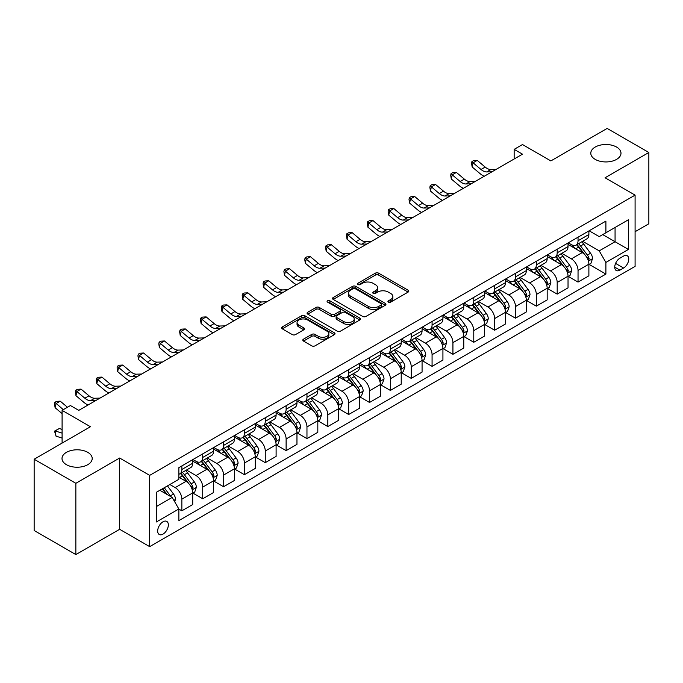 <?xml version="1.0" encoding="UTF-8"?>
<svg xmlns="http://www.w3.org/2000/svg" width="683" height="683" viewBox="0 0 683 683"><rect width="100%" height="100%" fill="white"/><g stroke="black" fill="none" stroke-linecap="round" stroke-linejoin="round"><path stroke-width="1.02" d="M388.422 302.134A1.622 0.939 0 0 0 390.71 302.134L408.11 292.093A2.314 1.34 0 0 0 408.793 291.146A2.314 1.34 0 0 0 408.11 290.207L378.638 273.183A2.314 1.34 0 0 0 375.36 273.183L357.969 283.232A1.622 0.939 0 0 0 357.491 283.889A1.622 0.939 0 0 0 357.969 284.555A1.622 0.939 0 0 0 360.257 284.555L362.511 283.257A7.411 4.277 0 0 1 372.986 283.257L375.445 284.674A7.411 4.277 0 0 1 377.614 287.697A7.411 4.277 0 0 1 375.445 290.719L373.191 292.025A1.622 0.939 0 0 0 372.722 292.683A1.622 0.939 0 0 0 373.191 293.349A1.622 0.939 0 0 0 375.488 293.349L377.733 292.042A7.411 4.277 0 0 1 388.217 292.042L390.676 293.468A7.411 4.277 0 0 1 392.845 296.49A7.411 4.277 0 0 1 390.676 299.513L388.422 300.81A1.622 0.939 0 0 0 387.944 301.476A1.622 0.939 0 0 0 388.422 302.134L388.422 300.81M87.783 452.351A15.094 8.717 0 0 0 71.322 450.464A15.094 8.717 0 0 0 62.008 458.515A15.094 8.717 0 0 0 66.43 464.679A15.094 8.717 0 0 0 82.882 466.566A15.094 8.717 0 0 0 92.205 458.515A15.094 8.717 0 0 0 87.783 452.351M616.57 147.058A15.094 8.717 0 0 0 600.118 145.163A15.094 8.717 0 0 0 590.795 153.214A15.094 8.717 0 0 0 595.217 159.378A15.094 8.717 0 0 0 611.678 161.273A15.094 8.717 0 0 0 620.992 153.214A15.094 8.717 0 0 0 616.57 147.058M163.015 534.115A7.547 4.363 120 0 0 167.941 527.464A7.547 4.363 120 0 0 166.789 521.411A7.547 4.363 120 0 0 163.015 521.786A7.547 4.363 120 0 0 158.08 528.437A7.547 4.363 120 0 0 159.241 534.49A7.547 4.363 120 0 0 163.015 534.115M303.483 339.169A2.314 1.34 0 0 0 302.808 340.117A2.314 1.34 0 0 0 303.483 341.065L311.755 345.837A2.314 1.34 0 0 0 315.025 345.837L334.346 334.679A2.314 1.34 0 0 0 335.029 333.731A2.314 1.34 0 0 0 334.346 332.792L304.874 315.777A2.314 1.34 0 0 0 301.596 315.777L282.275 326.926A2.314 1.34 0 0 0 281.601 327.874A2.314 1.34 0 0 0 282.275 328.822L292.264 334.585A2.314 1.34 0 0 0 295.543 334.585L303.807 329.812A2.314 1.34 0 0 0 304.49 328.865A2.314 1.34 0 0 0 303.807 327.925L298.855 325.065A6.198 3.577 0 0 1 297.045 322.53A6.198 3.577 0 0 1 300.87 319.226A6.198 3.577 0 0 1 307.615 320.003L327.02 331.204A6.198 3.577 0 0 1 328.83 333.731A6.198 3.577 0 0 1 325.014 337.035A6.198 3.577 0 0 1 318.261 336.267L315.025 334.397A2.314 1.34 0 0 0 311.755 334.397L303.483 339.169L303.483 341.065M635.088 231.708L648.85 223.768L648.85 152.497L607.144 128.421L550.848 160.923L522.486 144.548L514.154 149.364L522.486 154.179L78.776 410.363L70.434 405.548L62.093 410.363L62.093 443.105M75.856 483.316L75.856 554.579L119.645 529.299L119.645 458.028L75.856 483.316L34.15 459.232L90.446 426.73L62.093 410.363M119.645 458.028L149.671 475.368L635.088 195.116L635.088 266.379L149.671 546.639L149.671 475.368M648.85 152.497L605.061 177.776L635.088 195.116M362.673 316.434A2.314 1.34 0 0 0 365.951 316.434L385.272 305.284A2.314 1.34 0 0 0 385.946 304.336A2.314 1.34 0 0 0 385.272 303.389L355.8 286.373A2.314 1.34 0 0 0 352.522 286.373L333.202 297.532A2.314 1.34 0 0 0 332.519 298.471A2.314 1.34 0 0 0 333.202 299.419L362.673 316.434M328.199 302.492A1.622 0.939 0 0 1 329.846 302.714L329.846 300.793L359.804 318.09A2.314 1.34 0 0 1 360.487 319.038A2.314 1.34 0 0 1 359.804 319.977L340.484 331.135A2.314 1.34 0 0 1 337.214 331.135L307.743 314.12L307.743 312.225A2.314 1.34 0 0 0 307.06 313.173A2.314 1.34 0 0 0 307.743 314.12M307.743 312.225L316.007 307.452A2.314 1.34 0 0 1 319.285 307.452L331.238 314.359A2.314 1.34 0 0 0 334.508 314.359L339.997 311.192A2.314 1.34 0 0 0 340.672 310.244A2.314 1.34 0 0 0 339.997 309.297L327.55 302.117A1.622 0.939 0 0 1 327.08 301.451A1.622 0.939 0 0 1 328.079 300.588A1.622 0.939 0 0 1 329.846 300.793M75.856 554.579L34.15 530.503L34.15 459.232M623.579 256.074L619.908 258.191A7.317 4.226 120 0 0 615.127 264.637A7.317 4.226 120 0 0 616.254 270.502A7.317 4.226 120 0 0 619.908 270.135L623.579 268.018A7.317 4.226 120 0 0 628.351 261.572A7.317 4.226 120 0 0 627.233 255.715A7.317 4.226 120 0 0 623.579 256.074M589.13 230.794L599.222 236.617L605.898 232.766L605.898 221.113L178.861 467.659L178.861 479.312L156.339 492.315L156.339 521.983L178.861 508.98L178.861 520.634L605.898 274.088L605.898 262.434L599.222 250.874L582.633 241.295M605.898 232.766L628.42 219.764L628.42 249.432L605.898 262.434M119.645 529.299L149.671 546.639M514.154 149.364L514.154 158.994M602.73 234.602L615.067 241.722L615.067 227.473L628.42 219.764M599.222 250.874L615.067 241.722L628.42 249.432M156.339 506.573L172.184 497.42L159.839 490.292M178.861 509.074L181.857 510.807L181.857 499.153A9.434 5.447 -120 0 0 175.189 487.602L169.854 484.52M181.857 510.807L192.708 504.549L192.708 492.895A9.434 5.447 -120 0 0 186.032 481.336L178.861 477.195M192.956 493.135L202.714 498.769L202.714 487.116A9.434 5.447 -120 0 0 196.038 475.564L186.459 470.032M202.714 498.769L213.557 492.511L213.557 480.858A9.434 5.447 -120 0 0 206.881 469.298L192.708 461.11M213.805 481.097L223.563 486.731L223.563 475.078A9.434 5.447 -120 0 0 216.895 463.518L207.308 457.994M223.563 486.731L234.406 480.473L234.406 468.82A9.434 5.447 -120 0 0 227.738 457.26L213.557 449.072M234.653 469.059L244.412 474.694L244.412 463.04A9.434 5.447 -120 0 0 237.744 451.48L228.165 445.956M244.412 474.694L255.263 468.436L255.263 456.782A9.434 5.447 -120 0 0 248.586 445.222L234.406 437.035M255.51 457.021L265.269 462.656L265.269 451.002A9.434 5.447 -120 0 0 258.592 439.442L249.013 433.91M265.269 462.656L276.111 456.398L276.111 444.744A9.434 5.447 -120 0 0 269.435 433.184L255.263 424.997M276.359 444.983L286.117 450.618L286.117 438.964A9.434 5.447 -120 0 0 279.449 427.404L269.862 421.872M286.117 450.618L296.96 444.36L296.96 432.706A9.434 5.447 -120 0 0 290.292 421.146L276.111 412.959M297.207 432.945L306.966 438.58L306.966 426.926A9.434 5.447 -120 0 0 300.298 415.366L290.719 409.834M306.966 438.58L317.817 432.322L317.817 420.668A9.434 5.447 -120 0 0 311.141 409.108L296.96 400.921M318.065 420.907L327.823 426.542L327.823 414.888A9.434 5.447 -120 0 0 321.147 403.329L311.568 397.796M327.823 426.542L338.666 420.284L338.666 408.63A9.434 5.447 -120 0 0 331.989 397.071L317.817 388.883M338.913 408.869L348.671 414.504L348.671 402.85A9.434 5.447 -120 0 0 342.004 391.291L332.416 385.758M348.671 414.504L359.514 408.238L359.514 396.584A9.434 5.447 -120 0 0 352.846 385.033L338.666 376.845M359.762 396.832L369.52 402.466L369.52 390.813A9.434 5.447 -120 0 0 362.852 379.253L353.273 373.721M369.52 402.466L380.371 396.2L380.371 384.546A9.434 5.447 -120 0 0 373.695 372.995L359.514 364.807M380.619 384.794L390.377 390.428L390.377 378.775A9.434 5.447 -120 0 0 383.701 367.215L374.122 361.683M390.377 390.428L401.22 384.162L401.22 372.508A9.434 5.447 -120 0 0 394.543 360.957L380.371 352.769M401.467 372.756L411.226 378.382L411.226 366.737A9.434 5.447 -120 0 0 404.558 355.177L394.97 349.645M411.226 378.382L422.068 372.124L422.068 360.47A9.434 5.447 -120 0 0 415.401 348.919L401.22 340.732M422.316 360.718L432.074 366.344L432.074 354.69A9.434 5.447 -120 0 0 425.407 343.139L415.827 337.607M432.074 366.344L442.925 360.086L442.925 348.432A9.434 5.447 -120 0 0 436.249 336.881L422.068 328.694M443.173 348.671L452.931 354.306L452.931 342.653A9.434 5.447 -120 0 0 446.255 331.101L436.676 325.569M452.931 354.306L463.774 348.048L463.774 336.395A9.434 5.447 -120 0 0 457.098 324.835L442.925 316.656M464.022 336.634L473.78 342.268L473.78 330.615A9.434 5.447 -120 0 0 467.112 319.063L457.525 313.531M473.78 342.268L484.623 336.01L484.623 324.357A9.434 5.447 -120 0 0 477.955 312.797L463.774 304.618M484.87 324.596L494.629 330.231L494.629 318.577A9.434 5.447 -120 0 0 487.961 307.026L478.382 301.493M494.629 330.231L505.48 323.973L505.48 312.319A9.434 5.447 -120 0 0 498.803 300.759L484.623 292.572M505.727 312.558L515.486 318.193L515.486 306.539A9.434 5.447 -120 0 0 508.809 294.988L499.23 289.455M515.486 318.193L526.328 311.935L526.328 300.281A9.434 5.447 -120 0 0 519.652 288.721L505.48 280.534M526.576 300.52L536.334 306.155L536.334 294.501A9.434 5.447 -120 0 0 529.667 282.941L520.079 277.418M536.334 306.155L547.177 299.897L547.177 288.243A9.434 5.447 -120 0 0 540.509 276.683L526.328 268.496M547.425 288.482L557.191 294.117L557.191 282.463A9.434 5.447 -120 0 0 550.515 270.903L540.936 265.371M557.191 294.117L568.034 287.859L568.034 276.205A9.434 5.447 -120 0 0 561.358 264.645L547.177 256.458M568.282 276.444L578.04 282.079L578.04 270.425A9.434 5.447 -120 0 0 571.364 258.866L561.785 253.333M578.04 282.079L588.883 275.821L588.883 264.167A9.434 5.447 -120 0 0 582.206 252.608L568.034 244.42M568.282 242.832L571.364 244.616A9.434 5.447 -120 0 0 576.085 245.077A9.434 5.447 -120 0 0 578.04 240.766L578.04 237.197M547.425 254.87L550.515 256.654A9.434 5.447 -120 0 0 555.236 257.124A9.434 5.447 -120 0 0 557.191 252.804L557.191 249.235M526.576 266.908L529.667 268.692A9.434 5.447 -120 0 0 534.379 269.162A9.434 5.447 -120 0 0 536.334 264.842L536.334 261.273M505.727 278.946L508.809 280.73A9.434 5.447 -120 0 0 513.531 281.2A9.434 5.447 -120 0 0 515.486 276.88L515.486 273.311M484.87 290.984L487.961 292.768A9.434 5.447 -120 0 0 492.682 293.238A9.434 5.447 -120 0 0 494.629 288.918L494.629 285.349M464.022 303.021L467.112 304.806A9.434 5.447 -120 0 0 471.825 305.275A9.434 5.447 -120 0 0 473.78 300.955L473.78 297.387M443.173 315.059L446.255 316.844A9.434 5.447 -120 0 0 450.976 317.313A9.434 5.447 -120 0 0 452.931 312.993L452.931 309.433M422.316 327.106L425.407 328.882A9.434 5.447 -120 0 0 430.128 329.351A9.434 5.447 -120 0 0 432.074 325.031L432.074 321.471M401.467 339.144L404.558 340.919A9.434 5.447 -120 0 0 409.271 341.389A9.434 5.447 -120 0 0 411.226 337.069L411.226 333.509M380.619 351.182L383.701 352.957A9.434 5.447 -120 0 0 388.422 353.427A9.434 5.447 -120 0 0 390.377 349.107L390.377 345.547M359.762 363.219L362.852 364.995A9.434 5.447 -120 0 0 367.574 365.465A9.434 5.447 -120 0 0 369.52 361.145L369.52 357.585M338.913 375.257L342.004 377.042A9.434 5.447 -120 0 0 346.716 377.503A9.434 5.447 -120 0 0 348.671 373.183L348.671 369.623M318.065 387.295L321.147 389.079A9.434 5.447 -120 0 0 325.868 389.541A9.434 5.447 -120 0 0 327.823 385.221L327.823 381.66M297.207 399.333L300.298 401.117A9.434 5.447 -120 0 0 305.019 401.578A9.434 5.447 -120 0 0 306.966 397.258L306.966 393.698M276.359 411.371L279.449 413.155A9.434 5.447 -120 0 0 284.162 413.616A9.434 5.447 -120 0 0 286.117 409.296L286.117 405.736M255.51 423.409L258.592 425.193A9.434 5.447 -120 0 0 263.314 425.663A9.434 5.447 -120 0 0 265.269 421.343L265.269 417.774M234.653 435.447L237.744 437.231A9.434 5.447 -120 0 0 242.465 437.701A9.434 5.447 -120 0 0 244.412 433.381L244.412 429.812M213.805 447.485L216.895 449.269A9.434 5.447 -120 0 0 221.608 449.738A9.434 5.447 -120 0 0 223.563 445.418L223.563 441.85M192.956 459.522L196.038 461.307A9.434 5.447 -120 0 0 200.759 461.776A9.434 5.447 -120 0 0 202.714 457.456L202.714 453.888M589.13 264.406L605.898 274.088M576.085 245.077L586.928 238.819A9.434 5.447 -120 0 0 588.883 234.5L588.883 230.939M555.236 257.124L566.079 250.857A9.434 5.447 -120 0 0 568.034 246.537L568.034 242.977M534.379 269.162L545.222 262.895A9.434 5.447 -120 0 0 547.177 258.575L547.177 255.015M513.531 281.2L524.373 274.933A9.434 5.447 -120 0 0 526.328 270.613L526.328 267.053M492.682 293.238L503.525 286.98A9.434 5.447 -120 0 0 505.48 282.66L505.48 279.091M471.825 305.275L482.668 299.017A9.434 5.447 -120 0 0 484.623 294.697L484.623 291.129M450.976 317.313L461.819 311.055A9.434 5.447 -120 0 0 463.774 306.735L463.774 303.167M430.128 329.351L440.97 323.093A9.434 5.447 -120 0 0 442.925 318.773L442.925 315.204M409.271 341.389L420.113 335.131A9.434 5.447 -120 0 0 422.068 330.811L422.068 327.242M388.422 353.427L399.265 347.169A9.434 5.447 -120 0 0 401.22 342.849L401.22 339.289M367.574 365.465L378.416 359.207A9.434 5.447 -120 0 0 380.371 354.887L380.371 351.327M346.716 377.503L357.559 371.245A9.434 5.447 -120 0 0 359.514 366.925L359.514 363.365M325.868 389.541L336.71 383.283A9.434 5.447 -120 0 0 338.666 378.963L338.666 375.402M305.019 401.578L315.862 395.32A9.434 5.447 -120 0 0 317.817 391L317.817 387.44M284.162 413.616L295.005 407.358A9.434 5.447 -120 0 0 296.96 403.038L296.96 399.478M263.314 425.663L274.156 419.396A9.434 5.447 -120 0 0 276.111 415.076L276.111 411.516M242.465 437.701L253.308 431.434A9.434 5.447 -120 0 0 255.263 427.114L255.263 423.554M221.608 449.738L232.451 443.472A9.434 5.447 -120 0 0 234.406 439.152L234.406 435.592M200.759 461.776L211.602 455.51A9.434 5.447 -120 0 0 213.557 451.198L213.557 447.63M178.861 474.19A9.434 5.447 -120 0 0 179.911 473.814L190.753 467.556A9.434 5.447 -120 0 0 192.708 463.236L192.708 459.668M179.911 473.814A9.434 5.447 -120 0 0 181.857 469.494L181.857 465.926M172.184 497.42L178.861 508.98M389.071 302.364L390.676 301.442A7.411 4.277 0 0 0 392.845 298.411L392.845 296.49M377.614 287.697L377.614 289.626A7.411 4.277 0 0 1 375.445 292.648L373.84 293.579M408.11 290.207L408.11 292.093L378.638 275.112A2.314 1.34 0 0 0 375.36 275.112L358.618 284.785M385.272 303.389L385.272 305.284L355.8 288.303A2.314 1.34 0 0 0 352.522 288.303L333.236 299.436M381.174 304.994A1.622 0.939 0 0 0 381.652 304.336A1.622 0.939 0 0 0 381.174 303.67L355.305 288.738A1.622 0.939 0 0 0 353.017 288.738L350.635 290.104A7.411 4.277 0 0 0 348.467 293.135A7.411 4.277 0 0 0 350.635 296.157L368.325 306.368A7.411 4.277 0 0 0 378.8 306.368L381.174 304.994L381.174 306.923A1.622 0.939 0 0 0 381.652 306.266L381.652 304.336M348.467 293.135L348.467 295.056A7.411 4.277 0 0 0 350.635 298.087L350.635 296.157M381.174 306.923L378.8 308.298A7.411 4.277 0 0 1 368.325 308.298L350.635 298.087M307.768 314.137L316.007 309.382L316.007 307.452M340.672 310.244L340.672 312.174A2.314 1.34 0 0 1 339.997 313.113L334.508 316.28A2.314 1.34 0 0 1 331.238 316.28L319.285 309.382A2.314 1.34 0 0 0 316.007 309.382M329.846 302.714L359.779 320.003M343.643 321.514A6.198 3.577 0 0 0 350.388 322.291A6.198 3.577 0 0 0 354.212 318.987A6.198 3.577 0 0 0 352.402 316.46L345.564 312.515A2.314 1.34 0 0 0 342.285 312.515L336.804 315.683A2.314 1.34 0 0 0 336.121 316.622A2.314 1.34 0 0 0 336.804 317.569L343.643 321.514L343.643 323.443A6.198 3.577 0 0 0 350.388 324.22A6.198 3.577 0 0 0 354.212 320.916L354.212 318.987M336.121 316.622L336.121 318.551A2.314 1.34 0 0 0 336.804 319.499L336.804 317.569M343.643 323.443L336.804 319.499M328.83 333.731L328.83 335.66A6.198 3.577 0 0 1 325.014 338.964A6.198 3.577 0 0 1 318.261 338.187L315.025 336.326A2.314 1.34 0 0 0 311.755 336.326L303.517 341.082M297.045 322.53L297.045 324.459A6.198 3.577 0 0 0 298.855 326.986L298.855 325.065M303.781 329.829L298.855 326.986M334.32 334.696L304.874 317.697A2.314 1.34 0 0 0 301.596 317.697L282.31 328.839L282.275 326.926M588.883 264.552L590.88 263.399L592.554 258.575A6.249 3.611 -120 0 0 590.556 253.256L583.743 244.155A18.048 10.416 -120 0 0 581.771 241.799M574.992 248.441A18.048 10.416 -120 0 0 571.295 244.574M588.311 260.718L589.173 258.848A6.249 3.611 -120 0 0 587.389 255.083L580.567 245.991A18.048 10.416 -120 0 0 578.603 243.626M576.922 244.599A14.983 8.648 60 0 1 579.38 247.391L585.152 255.092M576.597 244.787A18.048 10.416 60 0 1 578.569 247.144L583.103 253.188M491.999 171.783L486.74 171.928A11.799 6.813 60 0 1 481.02 169.486L473.071 162.802L472.141 166.959L480.089 173.644A17.69 10.219 -120 0 0 484.196 176.291M496.174 169.375L490.915 169.521A11.799 6.813 60 0 1 485.186 167.079L477.238 160.394L473.071 162.802L471.927 161.547L473.592 160.59L477.238 160.394M472.141 166.959L471.56 163.211L471.927 161.547M568.034 276.589L570.032 275.437L571.697 270.613A6.249 3.611 -120 0 0 569.707 265.294L562.886 256.193A18.048 10.416 -120 0 0 560.922 253.837M554.144 260.479A18.048 10.416 -120 0 0 550.447 256.612M567.462 272.756L568.324 270.886A6.249 3.611 -120 0 0 566.531 267.121L559.719 258.029A18.048 10.416 -120 0 0 557.746 255.664M556.073 256.637A14.983 8.648 60 0 1 558.532 259.429L564.295 267.13M555.749 256.825A18.048 10.416 60 0 1 557.721 259.181L562.246 265.226M547.177 288.627L549.183 287.475L550.848 282.66A6.249 3.611 -120 0 0 548.85 277.332L542.037 268.231A18.048 10.416 -120 0 0 540.065 265.875M533.286 272.517A18.048 10.416 -120 0 0 529.598 268.65M546.605 284.802L547.476 282.924A6.249 3.611 -120 0 0 545.683 279.159L538.87 270.067A18.048 10.416 -120 0 0 536.898 267.702M535.216 268.675A14.983 8.648 60 0 1 537.675 271.467L543.446 279.168M534.9 268.863A18.048 10.416 60 0 1 536.864 271.219L541.397 277.272M526.328 300.665L528.326 299.513L529.999 294.697A6.249 3.611 -120 0 0 528.002 289.37L521.189 280.269A18.048 10.416 -120 0 0 519.217 277.913M512.438 284.555A18.048 10.416 -120 0 0 508.741 280.687M525.756 296.84L526.619 294.962A6.249 3.611 -120 0 0 524.834 291.197L518.013 282.105A18.048 10.416 -120 0 0 516.049 279.748M514.367 280.713A14.983 8.648 60 0 1 516.826 283.513L522.597 291.206M514.043 280.901A18.048 10.416 60 0 1 516.015 283.257L520.548 289.31M471.15 183.821L465.891 183.966A11.799 6.813 60 0 1 460.171 181.524L452.214 174.839L451.292 178.997L459.241 185.682A17.69 10.219 -120 0 0 463.339 188.329M475.317 181.413L470.058 181.558A11.799 6.813 60 0 1 464.338 179.117L456.389 172.432L452.214 174.839L451.079 173.584L452.744 172.628L456.389 172.432M451.292 178.997L450.703 175.249L451.079 173.584M450.293 195.859L445.043 196.004A11.799 6.813 60 0 1 439.314 193.562L431.366 186.877L430.444 191.035L438.392 197.72A17.69 10.219 -120 0 0 442.49 200.367M454.468 193.451L449.209 193.596A11.799 6.813 60 0 1 443.489 191.155L435.541 184.47L431.366 186.877L430.222 185.631L431.895 184.666L435.541 184.47M430.444 191.035L429.855 187.287L430.222 185.631M429.445 207.897L424.186 208.042A11.799 6.813 60 0 1 418.466 205.6L410.517 198.915L409.587 203.073L417.535 209.758A17.69 10.219 -120 0 0 421.642 212.404M433.62 205.489L428.361 205.634A11.799 6.813 60 0 1 422.632 203.192L414.683 196.508L410.517 198.915L409.373 197.669L411.038 196.704L414.683 196.508M409.587 203.073L409.006 199.334L409.373 197.669M505.48 312.703L507.478 311.55L509.142 306.735A6.249 3.611 -120 0 0 507.153 301.408L500.332 292.307A18.048 10.416 -120 0 0 498.368 289.951M491.589 296.593A18.048 10.416 -120 0 0 487.893 292.725M504.908 308.878L505.77 307A6.249 3.611 -120 0 0 503.977 303.243L497.164 294.142A18.048 10.416 -120 0 0 495.192 291.786M493.519 292.751A14.983 8.648 60 0 1 495.978 295.551L501.74 303.243M493.194 292.939A18.048 10.416 60 0 1 495.166 295.295L499.691 301.348M408.596 219.935L403.337 220.08A11.799 6.813 60 0 1 397.617 217.638L389.66 210.953L388.738 215.119L396.686 221.796A17.69 10.219 -120 0 0 400.784 224.442M412.763 217.527L407.503 217.672A11.799 6.813 60 0 1 401.783 215.23L393.835 208.546L389.66 210.953L388.525 209.707L390.189 208.742L393.835 208.546M388.738 215.119L388.149 211.371L388.525 209.707M484.623 324.741L486.629 323.588L488.294 318.773A6.249 3.611 -120 0 0 486.296 313.446L479.483 304.353A18.048 10.416 -120 0 0 477.511 301.988M470.732 308.631A18.048 10.416 -120 0 0 467.044 304.763M484.051 320.916L484.921 319.038A6.249 3.611 -120 0 0 483.129 315.281L476.316 306.18A18.048 10.416 -120 0 0 474.344 303.824M472.662 304.789A14.983 8.648 60 0 1 475.12 307.589L480.892 315.29M472.346 304.977A18.048 10.416 60 0 1 474.309 307.333L478.843 313.386M463.774 336.779L465.772 335.626L467.445 330.811A6.249 3.611 -120 0 0 465.447 325.484L458.635 316.391A18.048 10.416 -120 0 0 456.662 314.026M449.884 320.668A18.048 10.416 -120 0 0 446.187 316.81M463.202 332.954L464.064 331.076A6.249 3.611 -120 0 0 462.28 327.319L455.459 318.218A18.048 10.416 -120 0 0 453.495 315.862M451.813 316.827A14.983 8.648 60 0 1 454.272 319.627L460.043 327.328M451.489 317.014A18.048 10.416 60 0 1 453.461 319.371L457.994 325.424M442.925 348.817L444.923 347.664L446.588 342.849A6.249 3.611 -120 0 0 444.599 337.522L437.777 328.429A18.048 10.416 -120 0 0 435.814 326.064M429.035 332.706A18.048 10.416 -120 0 0 425.338 328.847M442.353 344.992L443.216 343.114A6.249 3.611 -120 0 0 441.423 339.357L434.61 330.256A18.048 10.416 -120 0 0 432.638 327.9M430.964 328.865A14.983 8.648 60 0 1 433.423 331.665L439.186 339.366M430.64 329.052A18.048 10.416 60 0 1 432.612 331.409L437.137 337.462M422.068 360.855L424.075 359.702L425.74 354.887A6.249 3.611 -120 0 0 423.742 349.559L416.929 340.467A18.048 10.416 -120 0 0 414.957 338.111M408.178 344.753A18.048 10.416 -120 0 0 404.49 340.885M421.496 357.03L422.367 355.151A6.249 3.611 -120 0 0 420.574 351.395L413.761 342.294A18.048 10.416 -120 0 0 411.789 339.938M410.107 340.902A14.983 8.648 60 0 1 412.566 343.703L418.337 351.404M409.791 341.09A18.048 10.416 60 0 1 411.755 343.447L416.288 349.5M401.22 372.892L403.218 371.74L404.891 366.925A6.249 3.611 -120 0 0 402.893 361.606L396.08 352.505A18.048 10.416 -120 0 0 394.108 350.148M387.329 356.791A18.048 10.416 -120 0 0 383.633 352.923M400.648 369.068L401.51 367.189A6.249 3.611 -120 0 0 399.726 363.433L392.904 354.332A18.048 10.416 -120 0 0 390.941 351.976M389.259 352.94A14.983 8.648 60 0 1 391.718 355.741L397.489 363.441M388.934 353.128A18.048 10.416 60 0 1 390.907 355.493L395.44 361.538M387.739 231.981L382.489 232.118A11.799 6.813 60 0 1 376.76 229.676L368.811 222.991L367.889 227.157L375.838 233.834A17.69 10.219 -120 0 0 379.936 236.48M391.914 229.573L386.655 229.71A11.799 6.813 60 0 1 380.935 227.268L372.986 220.583L368.811 222.991L367.667 221.744L369.341 220.78L372.986 220.583M367.889 227.157L367.3 223.409L367.667 221.744M366.891 244.019L361.631 244.164A11.799 6.813 60 0 1 355.911 241.714L347.963 235.029L347.032 239.195L354.981 245.871A17.69 10.219 -120 0 0 359.087 248.527M371.065 241.611L365.806 241.756A11.799 6.813 60 0 1 360.078 239.306L352.129 232.621L347.963 235.029L346.819 233.782L348.484 232.818L352.129 232.621M347.032 239.195L346.452 235.447L346.819 233.782M346.042 256.057L340.783 256.202A11.799 6.813 60 0 1 335.063 253.752L327.106 247.067L326.184 251.233L334.132 257.909A17.69 10.219 -120 0 0 338.23 260.565M350.208 253.649L344.949 253.794A11.799 6.813 60 0 1 339.229 251.344L331.281 244.659L327.106 247.067L325.97 245.82L327.635 244.856L331.281 244.659M326.184 251.233L325.595 247.485L325.97 245.82M325.185 268.095L319.934 268.24A11.799 6.813 60 0 1 314.206 265.789L306.257 259.113L305.335 263.271L313.284 269.947A17.69 10.219 -120 0 0 317.382 272.602M329.36 265.687L324.101 265.832A11.799 6.813 60 0 1 318.38 263.382L310.432 256.706L306.257 259.113L305.113 257.858L306.787 256.893L310.432 256.706M305.335 263.271L304.746 259.523L305.113 257.858M304.336 280.132L299.077 280.278A11.799 6.813 60 0 1 293.357 277.827L285.409 271.151L284.478 275.309L292.426 281.994A17.69 10.219 -120 0 0 296.533 284.64M308.511 277.725L303.252 277.87A11.799 6.813 60 0 1 297.523 275.42L289.575 268.743L285.409 271.151L284.265 269.896L285.929 268.931L289.575 268.743M284.478 275.309L283.897 271.561L284.265 269.896M380.371 384.939L382.369 383.778L384.034 378.963A6.249 3.611 -120 0 0 382.045 373.644L375.223 364.543A18.048 10.416 -120 0 0 373.26 362.186M366.481 368.829A18.048 10.416 -120 0 0 362.784 364.961M379.799 381.105L380.662 379.227A6.249 3.611 -120 0 0 378.869 375.471L372.056 366.37A18.048 10.416 -120 0 0 370.084 364.013M368.41 364.987A14.983 8.648 60 0 1 370.869 367.778L376.632 375.479M368.086 365.166A18.048 10.416 60 0 1 370.058 367.531L374.583 373.575M283.488 292.17L278.229 292.315A11.799 6.813 60 0 1 272.508 289.865L264.552 283.189L263.629 287.347L271.578 294.031A17.69 10.219 -120 0 0 275.676 296.678M287.654 289.763L282.395 289.908A11.799 6.813 60 0 1 276.675 287.458L268.726 280.781L264.552 283.189L263.416 281.934L265.081 280.969L268.726 280.781M263.629 287.347L263.04 283.599L263.416 281.934M359.514 396.977L361.52 395.816L363.185 391A6.249 3.611 -120 0 0 361.187 385.682L354.375 376.581A18.048 10.416 -120 0 0 352.402 374.224M345.624 380.866A18.048 10.416 -120 0 0 341.935 376.999M358.942 393.143L359.813 391.265A6.249 3.611 -120 0 0 358.02 387.509L351.207 378.408A18.048 10.416 -120 0 0 349.235 376.051M347.553 377.025A14.983 8.648 60 0 1 350.012 379.816L355.783 387.517M347.237 377.204A18.048 10.416 60 0 1 349.201 379.569L353.734 385.613M262.631 304.208L257.38 304.353A11.799 6.813 60 0 1 251.651 301.903L243.703 295.227L242.781 299.385L250.729 306.069A17.69 10.219 -120 0 0 254.827 308.716M266.805 301.801L261.546 301.946A11.799 6.813 60 0 1 255.826 299.495L247.878 292.819L243.703 295.227L242.559 293.972L244.232 293.007L247.878 292.819M242.781 299.385L242.192 295.637L242.559 293.972M338.666 409.015L340.663 407.853L342.337 403.038A6.249 3.611 -120 0 0 340.339 397.719L333.526 388.618A18.048 10.416 -120 0 0 331.554 386.262M324.775 392.904A18.048 10.416 -120 0 0 321.078 389.037M338.094 405.181L338.956 403.303A6.249 3.611 -120 0 0 337.171 399.546L330.35 390.445A18.048 10.416 -120 0 0 328.386 388.089M326.705 389.062A14.983 8.648 60 0 1 329.163 391.854L334.935 399.555M326.38 389.242A18.048 10.416 60 0 1 328.352 391.607L332.886 397.651M241.782 316.246L236.523 316.391A11.799 6.813 60 0 1 230.803 313.949L222.854 307.265L221.924 311.422L229.872 318.107A17.69 10.219 -120 0 0 233.979 320.754M245.957 313.839L240.698 313.984A11.799 6.813 60 0 1 234.969 311.533L227.021 304.857L222.854 307.265L221.71 306.01L223.375 305.045L227.021 304.857M221.924 311.422L221.343 307.674L221.71 306.01M317.817 421.052L319.815 419.891L321.48 415.076A6.249 3.611 -120 0 0 319.49 409.757L312.669 400.656A18.048 10.416 -120 0 0 310.705 398.3M303.926 404.942A18.048 10.416 -120 0 0 300.23 401.075M317.245 417.219L318.107 415.349A6.249 3.611 -120 0 0 316.314 411.584L309.501 402.483A18.048 10.416 -120 0 0 307.529 400.127M305.856 401.1A14.983 8.648 60 0 1 308.315 403.892L314.078 411.593M305.532 401.288A18.048 10.416 60 0 1 307.504 403.644L312.029 409.689M220.933 328.284L215.674 328.429A11.799 6.813 60 0 1 209.954 325.987L201.997 319.303L201.075 323.46L209.024 330.145A17.69 10.219 -120 0 0 213.122 332.792M225.1 325.876L219.841 326.022A11.799 6.813 60 0 1 214.121 323.58L206.172 316.895L201.997 319.303L200.862 318.047L202.527 317.091L206.172 316.895M201.075 323.46L200.486 319.712L200.862 318.047M296.96 433.09L298.966 431.929L300.631 427.114A6.249 3.611 -120 0 0 298.633 421.795L291.82 412.694A18.048 10.416 -120 0 0 289.848 410.338M283.069 416.98A18.048 10.416 -120 0 0 279.381 413.113M296.388 429.257L297.259 427.387A6.249 3.611 -120 0 0 295.466 423.622L288.653 414.521A18.048 10.416 -120 0 0 286.681 412.165M284.999 413.138A14.983 8.648 60 0 1 287.458 415.93L293.229 423.631M284.683 413.326A18.048 10.416 60 0 1 286.647 415.682L291.18 421.727M200.076 340.322L194.826 340.467A11.799 6.813 60 0 1 189.097 338.025L181.149 331.34L180.227 335.498L188.175 342.183A17.69 10.219 -120 0 0 192.273 344.83M204.251 337.914L198.992 338.059A11.799 6.813 60 0 1 193.272 335.618L185.324 328.933L181.149 331.34L180.005 330.085L181.678 329.129L185.324 328.933M180.227 335.498L179.638 331.75L180.005 330.085M276.111 445.128L278.109 443.976L279.782 439.152A6.249 3.611 -120 0 0 277.785 433.833L270.972 424.732A18.048 10.416 -120 0 0 269 422.376M262.221 429.018A18.048 10.416 -120 0 0 258.524 425.15M275.539 441.295L276.402 439.425A6.249 3.611 -120 0 0 274.617 435.66L267.796 426.568A18.048 10.416 -120 0 0 265.832 424.203M264.15 425.176A14.983 8.648 60 0 1 266.609 427.968L272.38 435.669M263.826 425.364A18.048 10.416 60 0 1 265.798 427.72L270.331 433.765M179.228 352.36L173.969 352.505A11.799 6.813 60 0 1 168.249 350.063L160.3 343.378L159.37 347.536L167.318 354.221A17.69 10.219 -120 0 0 171.424 356.868M183.403 349.952L178.143 350.097A11.799 6.813 60 0 1 172.415 347.656L164.466 340.971L160.3 343.378L159.156 342.123L160.821 341.167L164.466 340.971M159.37 347.536L158.789 343.788L159.156 342.123M255.263 457.166L257.26 456.013L258.925 451.198A6.249 3.611 -120 0 0 256.936 445.871L250.115 436.77A18.048 10.416 -120 0 0 248.151 434.414M241.372 441.056A18.048 10.416 -120 0 0 237.675 437.188M254.691 453.333L255.553 451.463A6.249 3.611 -120 0 0 253.76 447.698L246.947 438.606A18.048 10.416 -120 0 0 244.975 436.241M243.302 437.214A14.983 8.648 60 0 1 245.76 440.006L251.523 447.707M242.977 437.402A18.048 10.416 60 0 1 244.949 439.758L249.474 445.803M234.406 469.204L236.412 468.051L238.077 463.236A6.249 3.611 -120 0 0 236.079 457.909L229.266 448.808A18.048 10.416 -120 0 0 227.294 446.451M220.515 453.094A18.048 10.416 -120 0 0 216.827 449.226M233.834 465.379L234.704 463.501A6.249 3.611 -120 0 0 232.912 459.736L226.099 450.643A18.048 10.416 -120 0 0 224.126 448.279M222.445 449.252A14.983 8.648 60 0 1 224.903 452.044L230.675 459.744M222.129 449.44A18.048 10.416 60 0 1 224.092 451.796L228.626 457.849M213.557 481.242L215.555 480.089L217.228 475.274A6.249 3.611 -120 0 0 215.23 469.947L208.417 460.846A18.048 10.416 -120 0 0 206.445 458.489M199.667 465.132A18.048 10.416 -120 0 0 195.97 461.264M212.985 477.417L213.847 475.539A6.249 3.611 -120 0 0 212.063 471.774L205.242 462.681A18.048 10.416 -120 0 0 203.278 460.325M201.596 461.29A14.983 8.648 60 0 1 204.055 464.09L209.826 471.782M201.272 461.477A18.048 10.416 60 0 1 203.244 463.834L207.777 469.887M192.708 493.28L194.706 492.127L196.371 487.312A6.249 3.611 -120 0 0 194.382 481.985L187.56 472.884A18.048 10.416 -120 0 0 185.597 470.527M192.136 489.455L192.999 487.577A6.249 3.611 -120 0 0 191.206 483.82L184.393 474.719A18.048 10.416 -120 0 0 182.421 472.363M180.747 473.328A14.983 8.648 60 0 1 183.206 476.128L188.969 483.82M180.423 473.515A18.048 10.416 60 0 1 182.395 475.872L186.92 481.925M174.686 501.757L175.522 499.35A6.249 3.611 -120 0 0 173.525 494.022L167.446 485.903M170.929 496.695A6.249 3.611 -120 0 0 170.357 495.858L164.279 487.739M162.708 488.644L167.079 494.475M162.272 488.891L165.978 493.843M62.093 438.068L56.04 436.164L54.529 431.118L59.284 428.531L62.093 429.411M59.284 428.531L55.118 430.939L62.093 433.124M54.529 431.118L55.118 430.939L56.04 436.164M158.379 364.398L153.12 364.543A11.799 6.813 60 0 1 147.4 362.101L139.443 355.416L138.521 359.574L146.469 366.259A17.69 10.219 -120 0 0 150.567 368.905M162.545 361.99L157.286 362.135A11.799 6.813 60 0 1 151.566 359.693L143.618 353.009L139.443 355.416L138.308 354.17L139.972 353.205L143.618 353.009M138.521 359.574L137.932 355.826L138.308 354.17M137.522 376.435L132.271 376.581A11.799 6.813 60 0 1 126.543 374.139L118.594 367.454L117.672 371.612L125.621 378.297A17.69 10.219 -120 0 0 129.719 380.943M141.697 374.028L136.438 374.173A11.799 6.813 60 0 1 130.718 371.731L122.769 365.046L118.594 367.454L117.45 366.208L119.124 365.243L122.769 365.046M117.672 371.612L117.083 367.864L117.45 366.208M116.673 388.473L111.414 388.618A11.799 6.813 60 0 1 105.694 386.177L97.746 379.492L96.815 383.658L104.764 390.334A17.69 10.219 -120 0 0 108.87 392.981M120.848 386.066L115.589 386.211A11.799 6.813 60 0 1 109.861 383.769L101.912 377.084L97.746 379.492L96.602 378.245L98.267 377.281L101.912 377.084M96.815 383.658L96.235 379.91L96.602 378.245M95.825 400.511L90.566 400.656A11.799 6.813 60 0 1 84.846 398.215L76.889 391.53L75.967 395.696L83.915 402.372A17.69 10.219 -120 0 0 88.013 405.019M99.991 398.104L94.732 398.249A11.799 6.813 60 0 1 89.012 395.807L81.064 389.122L76.889 391.53L75.753 390.283L77.418 389.319L81.064 389.122M75.967 395.696L75.378 391.948L75.753 390.283M67.463 407.256L60.215 401.16L56.04 403.568L55.118 407.734L62.093 413.591M63.288 409.663L54.896 402.321L56.569 401.356L60.215 401.16M55.118 407.734L54.529 403.986L54.896 402.321M79.143 410.15L78.434 410.167M175.189 487.602L186.032 481.336M196.038 475.564L206.881 469.298M216.895 463.518L227.738 457.26M237.744 451.48L248.586 445.222M258.592 439.442L269.435 433.184M279.449 427.404L290.292 421.146M300.298 415.366L311.141 409.108M321.147 403.329L331.989 397.071M342.004 391.291L352.846 385.033M362.852 379.253L373.695 372.995M383.701 367.215L394.543 360.957M404.558 355.177L415.401 348.919M425.407 343.139L436.249 336.881M446.255 331.101L457.098 324.835M467.112 319.063L477.955 312.797M487.961 307.026L498.803 300.759M508.809 294.988L519.652 288.721M529.667 282.941L540.509 276.683M550.515 270.903L561.358 264.645M571.364 258.866L582.206 252.608M578.04 240.766L588.883 234.5M578.04 270.425L588.883 264.167M557.191 282.463L568.034 276.205M557.191 252.804L568.034 246.537M536.334 294.501L547.177 288.243M536.334 264.842L547.177 258.575M515.486 306.539L526.328 300.281M515.486 276.88L526.328 270.613M494.629 318.577L505.48 312.319M494.629 288.918L505.48 282.66M473.78 330.615L484.623 324.357M473.78 300.955L484.623 294.697M452.931 342.653L463.774 336.395M452.931 312.993L463.774 306.735M432.074 354.69L442.925 348.432M432.074 325.031L442.925 318.773M411.226 366.737L422.068 360.47M411.226 337.069L422.068 330.811M390.377 378.775L401.22 372.508M390.377 349.107L401.22 342.849M369.52 390.813L380.371 384.546M369.52 361.145L380.371 354.887M348.671 402.85L359.514 396.584M348.671 373.183L359.514 366.925M327.823 414.888L338.666 408.63M327.823 385.221L338.666 378.963M306.966 426.926L317.817 420.668M306.966 397.258L317.817 391M286.117 438.964L296.96 432.706M286.117 409.296L296.96 403.038M265.269 451.002L276.111 444.744M265.269 421.343L276.111 415.076M244.412 463.04L255.263 456.782M244.412 433.381L255.263 427.114M223.563 475.078L234.406 468.82M223.563 445.418L234.406 439.152M202.714 487.116L213.557 480.858M202.714 457.456L213.557 451.198M181.857 499.153L192.708 492.895M181.857 469.494L192.708 463.236M615.579 263.399L623.579 268.018M614.734 267.147L619.908 270.135M390.676 301.442L390.676 299.513M373.191 293.349L373.191 292.025M375.445 292.648L375.445 290.719M357.969 284.555L357.969 283.232M375.36 275.112L375.36 273.183M378.638 275.112L378.638 273.183M333.202 299.419L333.202 297.532M352.522 288.303L352.522 286.373M355.8 288.303L355.8 286.373M368.325 308.298L368.325 306.368M378.8 308.298L378.8 306.368M319.285 309.382L319.285 307.452M331.238 316.28L331.238 314.359M334.508 316.28L334.508 314.359M339.997 313.113L339.997 311.192M359.804 319.977L359.804 318.09M311.755 336.326L311.755 334.397M315.025 336.326L315.025 334.397M318.261 338.187L318.261 336.267M303.807 329.812L303.807 327.925M301.596 317.697L301.596 315.777M304.874 317.697L304.874 315.777M334.346 334.679L334.346 332.792M588.413 261.068L592.511 258.703M580.567 245.991L583.743 244.155M575.658 248.825L578.569 247.144M587.389 255.083L590.556 253.256M586.893 257.525L589.173 258.848M486.74 171.928L490.915 169.521M481.02 169.486L485.186 167.079M567.564 273.106L571.654 270.741M559.719 258.029L562.886 256.193M554.801 260.863L557.721 259.181M566.531 267.121L569.707 265.294M566.036 269.563L568.324 270.886M546.707 285.144L550.805 282.779M538.87 270.067L542.037 268.231M533.952 272.901L536.864 271.219M545.683 279.159L548.85 277.332M545.188 281.601L547.476 282.924M525.859 297.182L529.957 294.817M518.013 282.105L521.189 280.269M513.104 284.939L516.015 283.257M524.834 291.197L528.002 289.37M524.339 293.639L526.619 294.962M465.891 183.966L470.058 181.558M460.171 181.524L464.338 179.117M445.043 196.004L449.209 193.596M439.314 193.562L443.489 191.155M424.186 208.042L428.361 205.634M418.466 205.6L422.632 203.192M505.01 309.22L509.1 306.855M497.164 294.142L500.332 292.307M492.247 296.977L495.166 295.295M503.977 303.243L507.153 301.408M503.482 305.677L505.77 307M403.337 220.08L407.503 217.672M397.617 217.638L401.783 215.23M484.153 321.258L488.251 318.893M476.316 306.18L479.483 304.353M471.398 309.015L474.309 307.333M483.129 315.281L486.296 313.446M482.633 317.715L484.921 319.038M463.305 333.295L467.403 330.931M455.459 318.218L458.635 316.391M450.549 321.053L453.461 319.371M462.28 327.319L465.447 325.484M461.785 329.761L464.064 331.076M442.456 345.333L446.545 342.968M434.61 330.256L437.777 328.429M429.692 333.091L432.612 331.409M441.423 339.357L444.599 337.522M440.928 341.799L443.216 343.114M421.599 357.371L425.697 355.006M413.761 342.294L416.929 340.467M408.844 345.128L411.755 343.447M420.574 351.395L423.742 349.559M420.079 353.837L422.367 355.151M400.75 369.409L404.848 367.044M392.904 354.332L396.08 352.505M387.995 357.175L390.907 355.493M399.726 363.433L402.893 361.606M399.231 365.875L401.51 367.189M382.489 232.118L386.655 229.71M376.76 229.676L380.935 227.268M361.631 244.164L365.806 241.756M355.911 241.714L360.078 239.306M340.783 256.202L344.949 253.794M335.063 253.752L339.229 251.344M319.934 268.24L324.101 265.832M314.206 265.789L318.38 263.382M299.077 280.278L303.252 277.87M293.357 277.827L297.523 275.42M379.902 381.447L383.991 379.082M372.056 366.37L375.223 364.543M367.138 369.213L370.058 367.531M378.869 375.471L382.045 373.644M378.373 377.912L380.662 379.227M278.229 292.315L282.395 289.908M272.508 289.865L276.675 287.458M359.045 393.485L363.143 391.12M351.207 378.408L354.375 376.581M346.29 381.251L349.201 379.569M358.02 387.509L361.187 385.682M357.525 389.95L359.813 391.265M257.38 304.353L261.546 301.946M251.651 301.903L255.826 299.495M338.196 405.523L342.294 403.158M330.35 390.445L333.526 388.618M325.441 393.288L328.352 391.607M337.171 399.546L340.339 397.719M336.676 401.988L338.956 403.303M236.523 316.391L240.698 313.984M230.803 313.949L234.969 311.533M317.347 417.561L321.437 415.196M309.501 402.483L312.669 400.656M304.584 405.326L307.504 403.644M316.314 411.584L319.49 409.757M315.819 414.026L318.107 415.349M215.674 328.429L219.841 326.022M209.954 325.987L214.121 323.58M296.49 429.598L300.588 427.242M288.653 414.521L291.82 412.694M283.735 417.364L286.647 415.682M295.466 423.622L298.633 421.795M294.971 426.064L297.259 427.387M194.826 340.467L198.992 338.059M189.097 338.025L193.272 335.618M275.642 441.645L279.74 439.28M267.796 426.568L270.972 424.732M262.887 429.402L265.798 427.72M274.617 435.66L277.785 433.833M274.122 438.102L276.402 439.425M173.969 352.505L178.143 350.097M168.249 350.063L172.415 347.656M254.793 453.683L258.883 451.318M246.947 438.606L250.115 436.77M242.03 441.44L244.949 439.758M253.76 447.698L256.936 445.871M253.265 450.14L255.553 451.463M233.936 465.721L238.034 463.356M226.099 450.643L229.266 448.808M221.181 453.478L224.092 451.796M232.912 459.736L236.079 457.909M232.416 462.178L234.704 463.501M213.087 477.759L217.185 475.394M205.242 462.681L208.417 460.846M200.332 465.516L203.244 463.834M212.063 471.774L215.23 469.947M211.568 474.215L213.847 475.539M192.239 489.796L196.328 487.431M184.393 474.719L187.56 472.884M179.475 477.554L182.395 475.872M191.206 483.82L194.382 481.985M190.711 486.253L192.999 487.577M173.9 500.383L175.48 499.469M170.357 495.858L173.525 494.022M153.12 364.543L157.286 362.135M147.4 362.101L151.566 359.693M132.271 376.581L136.438 374.173M126.543 374.139L130.718 371.731M111.414 388.618L115.589 386.211M105.694 386.177L109.861 383.769M90.566 400.656L94.732 398.249M84.846 398.215L89.012 395.807"/></g></svg>
